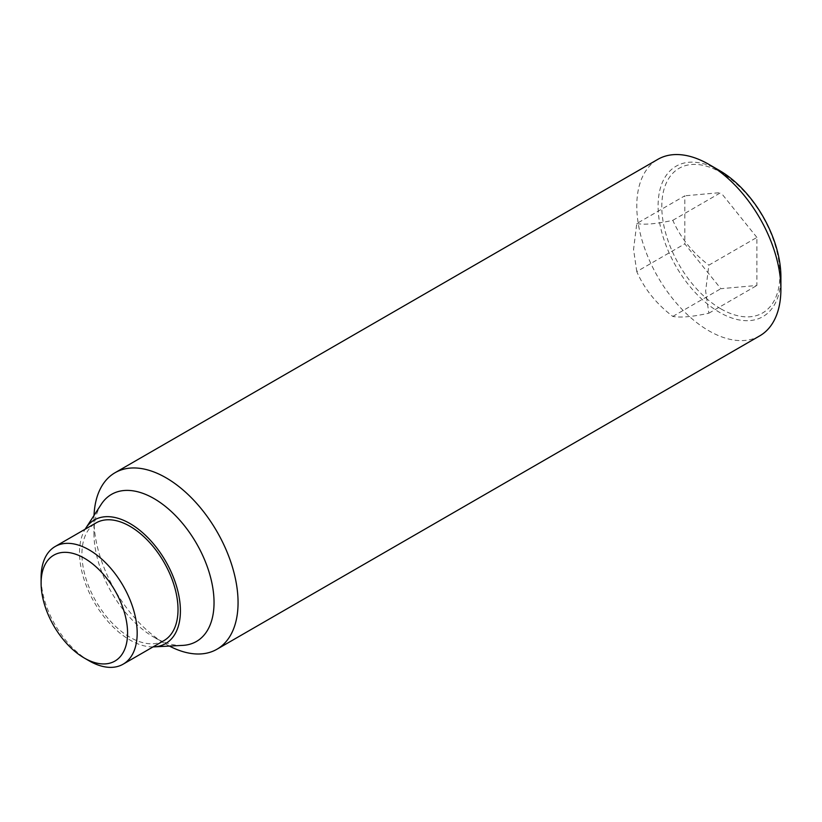 <?xml version="1.0" encoding="UTF-8"?>
<svg xmlns="http://www.w3.org/2000/svg" width="822" height="822" viewBox="0 0 822 822"><rect width="100%" height="100%" fill="white"/><g stroke="black" fill="none" stroke-linecap="round" stroke-linejoin="round"><path stroke-width="0.62" stroke-dasharray="4.11 3.08" d="M636.773 271.599L633.557 249.426L636.773 223.543L684.808 195.811L684.808 243.857L720.853 288.697L756.887 285.47L756.887 237.424L708.852 265.157L705.636 291.039L708.852 313.213C692.504 316.789 680.493 317.857 672.817 316.429C656.459 303.986 644.448 289.046 636.773 271.599L684.808 243.857M759.795 335.828A101.907 58.835 60 0 1 681.263 308.527A101.907 58.835 60 0 1 636.783 205.973A101.907 58.835 60 0 1 657.888 159.324M719.497 170.514A86.844 50.142 -120 0 0 658.093 205.973A86.844 50.142 -120 0 0 719.497 312.329A86.844 50.142 -120 0 0 780.9 276.88M169.435 646.071A101.907 58.835 60 0 1 166.003 644.191A101.907 58.835 60 0 1 93.944 519.381L93.944 533.242A84.923 49.032 60 0 1 101.25 504.307M182.71 645.393A84.923 49.032 60 0 1 153.991 637.256A84.923 49.032 60 0 1 93.944 533.242M153.067 646.893A71.339 41.182 60 0 1 79.529 552.661A71.339 41.182 60 0 1 85.128 529.224M720.853 308.836A83.515 48.221 60 0 1 661.792 206.548A83.515 48.221 60 0 1 720.853 172.445A83.515 48.221 60 0 1 779.903 274.733A83.515 48.221 60 0 1 720.853 308.836M89.136 660.826A67.938 39.22 60 0 1 41.1 577.619M163.938 640.615A67.938 39.22 60 0 1 111.587 622.418A67.938 39.22 60 0 1 81.933 554.049A67.938 39.22 60 0 1 95.999 522.946M708.852 313.213L756.887 285.47M672.817 316.429L720.853 288.697M636.773 223.543C644.448 224.971 656.459 223.903 672.817 220.327C680.493 237.774 692.504 252.714 708.852 265.157M672.817 220.327L720.853 192.584L684.808 195.811M756.887 237.424L720.853 192.584M93.944 519.381A101.907 58.835 60 0 1 94.027 515.466M153.991 637.256L166.003 644.191"/><path stroke-width="1.23" d="M780.9 289.18L780.9 276.88A86.844 50.142 -120 0 0 719.497 170.524A86.844 50.142 -120 0 0 719.497 170.514L708.841 164.369A101.907 58.835 60 0 1 780.9 289.18A101.907 58.835 60 0 1 759.795 335.828L216.957 649.236A101.907 58.835 60 0 1 169.435 646.071M94.027 515.466A101.907 58.835 60 0 1 115.049 472.722A101.907 58.835 60 0 1 193.581 500.033A101.907 58.835 60 0 1 238.061 602.588A101.907 58.835 60 0 1 216.957 649.236M85.128 529.224A71.339 41.182 60 0 1 85.673 528.351L101.25 504.307A84.923 49.032 60 0 1 168.808 509.27A84.923 49.032 60 0 1 214.039 602.588A84.923 49.032 60 0 1 182.71 645.393L154.094 646.863A71.339 41.182 60 0 1 153.067 646.893M85.673 528.351A71.339 41.182 60 0 1 142.422 532.522A71.339 41.182 60 0 1 180.408 610.9A71.339 41.182 60 0 1 154.094 646.863M41.1 583.168L41.1 577.619A67.938 39.22 60 0 1 55.166 546.517A67.938 39.22 60 0 1 107.528 564.724A67.938 39.22 60 0 1 137.182 633.094A67.938 39.22 60 0 1 123.105 664.197A67.938 39.22 60 0 1 89.136 660.826L84.337 658.052A61.147 35.305 60 0 1 41.1 583.168A61.147 35.305 60 0 1 84.337 558.21A61.147 35.305 60 0 1 127.574 633.094A61.147 35.305 60 0 1 84.337 658.052M55.166 546.517L95.999 522.946A67.938 39.22 60 0 1 148.361 541.143A67.938 39.22 60 0 1 178.014 609.513A67.938 39.22 60 0 1 163.938 640.615L123.105 664.197M115.049 472.722L657.888 159.324A101.907 58.835 60 0 1 708.841 164.369"/></g></svg>
